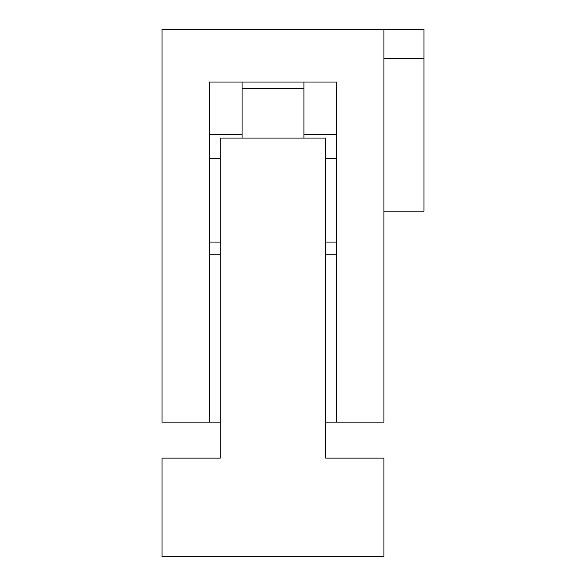 <?xml version="1.0" encoding="UTF-8"?>
<svg xmlns="http://www.w3.org/2000/svg" width="586" height="586" viewBox="0 0 586 586"><rect width="100%" height="100%" fill="white"/><g stroke="black" fill="none" stroke-linecap="round" stroke-linejoin="round"><path stroke-width="0.88" d="M383.933 29.3L383.933 422.125L336.65 422.125L336.65 82.04L209.341 82.04L209.341 422.125L162.058 422.125L162.058 29.3L423.942 29.3L423.942 211.165L383.933 211.165M383.933 58.395L423.942 58.395M162.058 556.7L162.058 458.127L220.255 458.127L220.255 138.054L325.735 138.054L325.735 458.127L383.933 458.127L383.933 556.7L162.058 556.7M336.65 422.125L325.735 422.125M220.255 422.125L209.341 422.125M336.65 254.807L325.735 254.807M220.255 254.807L209.341 254.807M336.65 242.077L325.735 242.077M336.65 158.337L325.735 158.337M303.914 88.376L242.077 88.376M220.255 158.337L209.341 158.337M220.255 242.077L209.341 242.077M242.077 82.04L242.077 134.692L209.341 134.692M242.077 134.692L242.077 138.018M303.914 138.054L303.914 82.04M336.65 134.692L303.914 134.692"/></g></svg>
